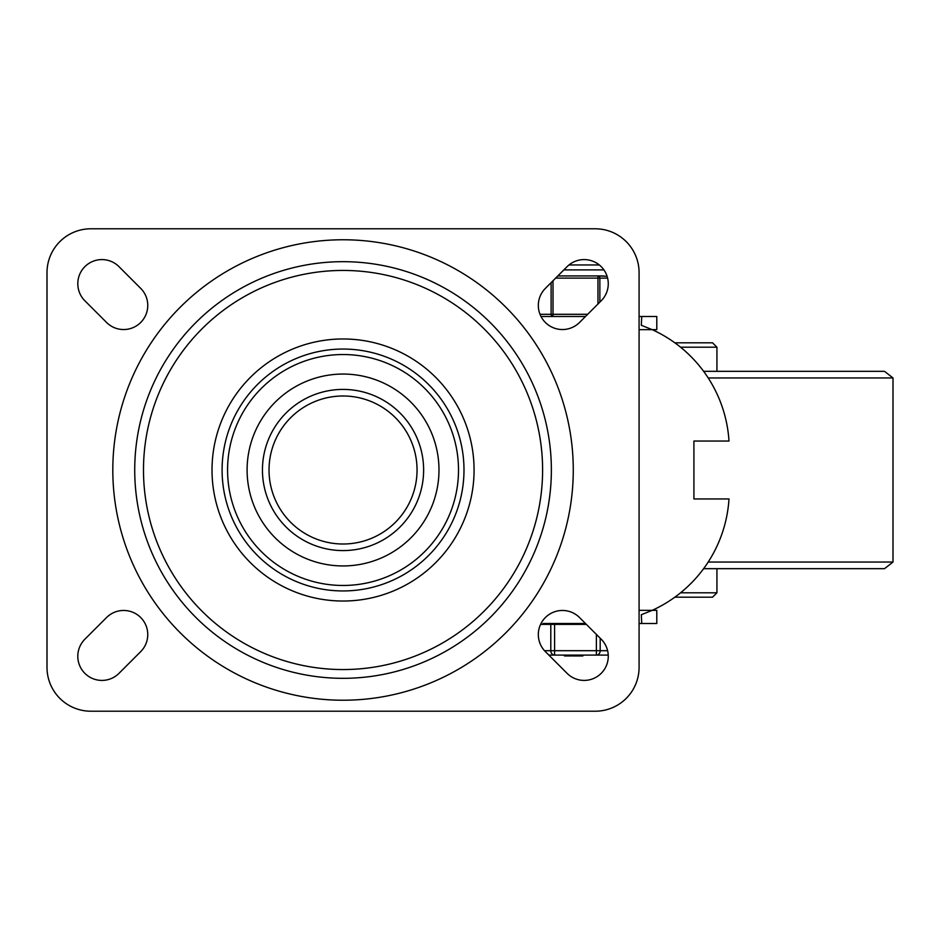 <?xml version="1.0" encoding="UTF-8"?>
<svg xmlns="http://www.w3.org/2000/svg" width="940" height="940" viewBox="0 0 940 940"><rect width="100%" height="100%" fill="white"/><g stroke="black" fill="none" stroke-linecap="round" stroke-linejoin="round"><path stroke-width="1.41" d="M601.201 639.224A24.123 24.123 0 0 1 601.201 673.346A24.123 24.123 0 0 1 567.09 673.346L545.388 651.632A24.123 24.123 0 0 1 545.388 617.521A24.123 24.123 0 0 1 579.498 617.521L601.201 639.224M567.09 266.654A24.123 24.123 0 0 1 601.201 266.654A24.123 24.123 0 0 1 601.201 300.776L579.498 322.479A24.123 24.123 0 0 1 545.388 322.479A24.123 24.123 0 0 1 545.388 288.368L567.09 266.654M118.992 673.346A24.123 24.123 0 0 1 84.87 673.346A24.123 24.123 0 0 1 84.87 639.224L106.584 617.521A24.123 24.123 0 0 1 140.695 617.521A24.123 24.123 0 0 1 140.695 651.632L118.992 673.346M84.87 300.776A24.123 24.123 0 0 1 84.87 266.654A24.123 24.123 0 0 1 118.992 266.654L140.695 288.368A24.123 24.123 0 0 1 140.695 322.479A24.123 24.123 0 0 1 106.584 322.479L84.87 300.776M47 272.635A43.863 43.863 0 0 1 90.863 228.784L595.22 228.784A43.863 43.863 0 0 1 639.082 272.635L639.082 667.365A43.863 43.863 0 0 1 595.22 711.216L90.863 711.216A43.863 43.863 0 0 1 47 667.365L47 272.635M551.369 470A208.328 208.328 0 0 1 238.878 650.409A208.328 208.328 0 0 1 238.878 289.591A208.328 208.328 0 0 1 551.369 470M212.017 470A131.024 131.024 0 0 0 408.559 583.47A131.024 131.024 0 0 0 408.559 356.53A131.024 131.024 0 0 0 212.017 470M143.491 470A199.55 199.55 0 0 1 442.822 297.181A199.55 199.55 0 0 1 442.822 642.819A199.55 199.55 0 0 1 143.491 470M438.98 470A95.939 95.939 0 0 0 295.066 386.916A95.939 95.939 0 0 0 295.066 553.084A95.939 95.939 0 0 0 438.98 470M269.028 470A74.013 74.013 0 0 1 380.042 405.904A74.013 74.013 0 0 1 380.042 534.096A74.013 74.013 0 0 1 269.028 470A74.013 74.013 0 0 1 380.042 405.904A74.013 74.013 0 0 1 380.042 534.096A74.013 74.013 0 0 1 269.028 470M639.082 623.502L641.761 623.502L641.303 614.725L652.195 610.342A131.424 131.424 0 0 0 728.993 498.952L693.908 498.952L693.908 441.048L728.993 441.048A131.424 131.424 0 0 0 652.195 329.658L656.79 329.658L656.79 316.498L639.082 316.498M585.479 316.498L541.017 316.498M639.082 329.658L652.195 329.658L641.303 325.275L641.761 316.498M543.05 623.502L585.479 623.502M656.79 623.502L656.79 610.342L656.79 623.502L641.761 623.502M656.79 610.342L639.082 610.342M716.926 568.677L716.926 592.799L712.543 597.194L674.85 597.194M680.572 592.799L716.926 592.799M680.572 347.201L716.926 347.201L712.543 342.806L674.85 342.806M716.926 347.201L716.926 371.323M708.196 377.951L893 377.951L884.493 371.323L703.614 371.323L840.83 371.323M703.614 568.677L884.493 568.677L893 562.049L708.196 562.049M576.819 623.502L570.674 623.502M567.607 623.502L561.462 623.502M586.36 624.383L540.582 624.383M574.505 655.086L574.505 655.956L582.741 655.956L582.741 655.086M582.565 655.086L582.741 655.956M574.317 655.956L574.317 655.086M581.496 655.956L581.496 655.086M578.535 655.956L578.535 655.086M575.562 655.956L575.562 655.086M564.399 655.956L564.399 655.086L564.411 655.956M572.954 655.086L572.954 655.956L574.481 655.956M582.882 655.086L582.882 655.956L582.941 655.086M565.175 655.086L565.175 655.956L571.32 655.956L571.32 655.086M548.831 655.086L608.239 655.086M596.383 634.406L596.383 655.086A4.383 3.795 -90 0 0 600.178 650.692L600.178 638.201M550.805 624.383L550.805 650.692A4.383 3.795 90 0 0 554.6 655.086L554.6 624.383M607.087 276.266L597.957 275.925L597.957 304.02M599.861 302.116L599.861 278.123A2.197 1.904 -90 0 0 597.957 275.925L557.82 275.925M551.122 282.635L551.122 314.301A2.197 1.904 90 0 0 553.014 316.498L553.014 280.731M597.957 275.925L603.48 275.925M573.271 470A230.23 230.23 0 0 0 227.927 270.614A230.23 230.23 0 0 0 227.927 669.386A230.23 230.23 0 0 0 573.271 470M458.509 470A115.467 115.467 0 0 1 343.041 585.467A115.467 115.467 0 0 1 227.574 470A115.467 115.467 0 0 1 343.041 354.533A115.467 115.467 0 0 1 458.509 470M222.099 470A120.943 120.943 0 0 0 403.519 574.74A120.943 120.943 0 0 0 403.519 365.261A120.943 120.943 0 0 0 222.099 470M262.448 470A80.593 80.593 0 0 0 383.332 539.795A80.593 80.593 0 0 0 383.332 400.205A80.593 80.593 0 0 0 262.448 470M607.616 650.692L544.495 650.692M555.634 278.123L607.616 278.123M587.676 314.301L540.018 314.301M563.847 269.897L603.927 269.897M656.79 329.658L656.79 316.498M893 377.951L893 562.049M574.176 655.956L574.176 655.086M571.92 655.956L571.92 655.086M599.321 264.963L568.97 264.963"/></g></svg>

